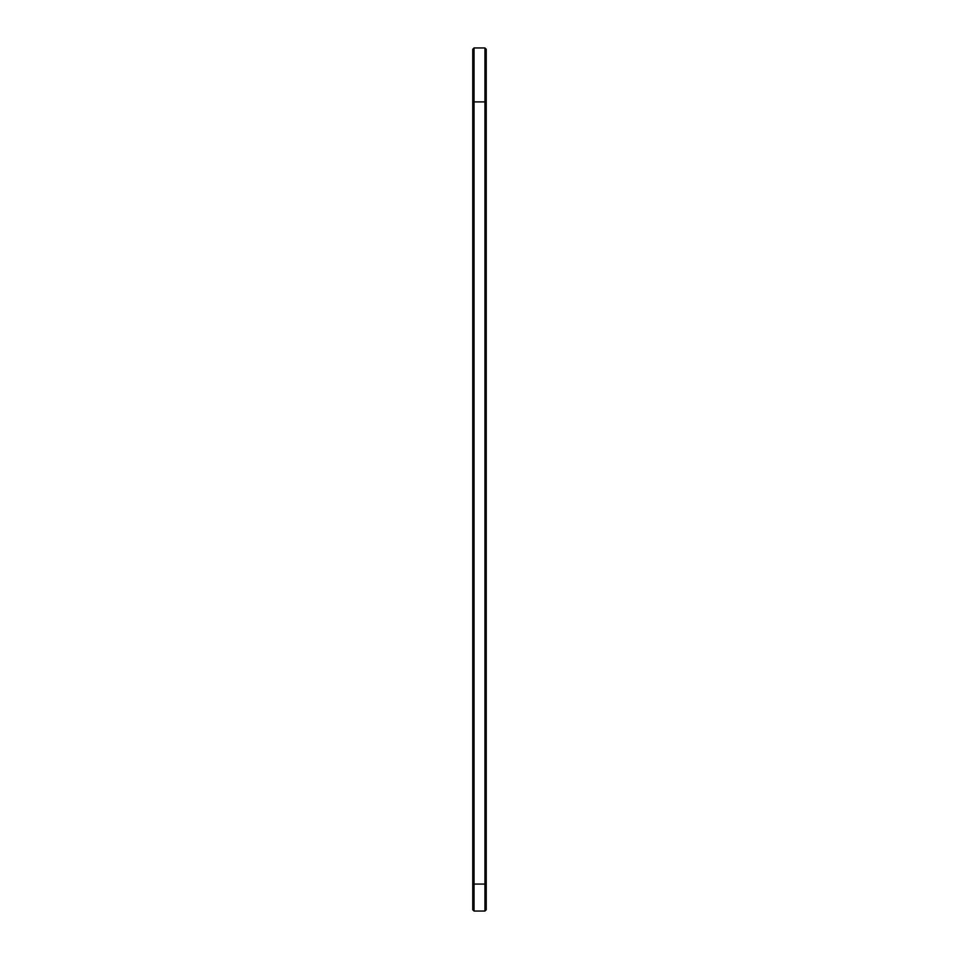 <?xml version="1.0" encoding="UTF-8"?>
<svg xmlns="http://www.w3.org/2000/svg" width="959" height="959" viewBox="0 0 959 959"><rect width="100%" height="100%" fill="white"/><g stroke="black" fill="none" stroke-linecap="round" stroke-linejoin="round"><path stroke-width="1.44" d="M472.751 100.599L474.046 101.894L484.942 101.894L484.942 884.078L474.046 884.078L474.046 47.95L472.751 49.245L472.751 909.755L474.046 911.05L474.046 884.078L472.751 884.078M474.046 47.95L484.942 47.95L484.942 101.894L486.237 100.599L486.237 884.078L484.942 884.078L484.942 911.05L474.046 911.05M486.237 884.078L486.237 909.755L484.942 911.05M484.942 47.95L486.237 49.245L486.237 100.599"/></g></svg>

